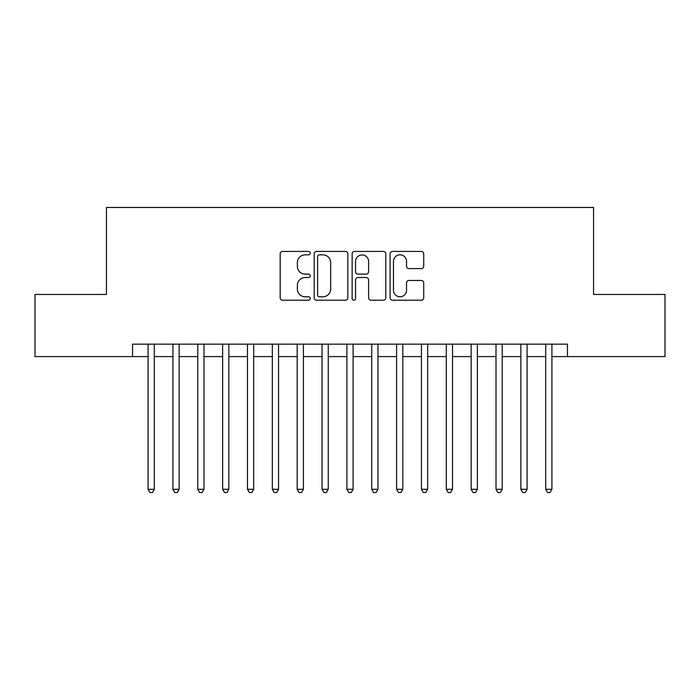 <?xml version="1.0" encoding="UTF-8"?>
<svg xmlns="http://www.w3.org/2000/svg" width="700" height="700" viewBox="0 0 700 700"><rect width="100%" height="100%" fill="white"/><g stroke="black" fill="none" stroke-linecap="round" stroke-linejoin="round"><path stroke-width="1.05" d="M310.24 253.129A1.706 1.706 0 0 0 308.534 251.422L282.608 251.422A2.441 2.441 0 0 0 280.175 253.864L280.175 297.771A2.441 2.441 0 0 0 282.608 300.213L308.534 300.213A1.706 1.706 0 0 0 310.24 298.506A1.706 1.706 0 0 0 308.534 296.791L305.174 296.791A7.805 7.805 0 0 1 297.369 288.986L297.369 285.329A7.805 7.805 0 0 1 305.174 277.524L308.534 277.524A1.706 1.706 0 0 0 310.24 275.817A1.706 1.706 0 0 0 308.534 274.111L305.174 274.111A7.805 7.805 0 0 1 297.369 266.306L297.369 262.64A7.805 7.805 0 0 1 305.174 254.835L308.534 254.835A1.706 1.706 0 0 0 310.24 253.129M421.295 268.616A2.441 2.441 0 0 0 423.727 266.184L423.727 253.864A2.441 2.441 0 0 0 421.295 251.422L392.507 251.422A2.441 2.441 0 0 0 390.066 253.864L390.066 297.771A2.441 2.441 0 0 0 392.507 300.213L421.295 300.213A2.441 2.441 0 0 0 423.727 297.771L423.727 282.887A2.441 2.441 0 0 0 421.295 280.455L408.975 280.455A2.441 2.441 0 0 0 406.534 282.887L406.534 290.273A6.527 6.527 0 0 1 400.006 296.791A6.527 6.527 0 0 1 393.479 290.273L393.479 261.363A6.527 6.527 0 0 1 400.006 254.835A6.527 6.527 0 0 1 406.534 261.363L406.534 266.184A2.441 2.441 0 0 0 408.975 268.616L421.295 268.616M132.545 356.589L35 356.589L35 294.455L106.453 294.455L106.453 207.471L593.548 207.471L593.548 294.455L665 294.455L665 356.589L567.455 356.589L567.455 344.164L132.545 344.164L132.545 356.589L148.076 356.589M347.865 253.864A2.441 2.441 0 0 0 345.424 251.422L316.645 251.422A2.441 2.441 0 0 0 314.204 253.864L314.204 297.771A2.441 2.441 0 0 0 316.645 300.213L345.424 300.213A2.441 2.441 0 0 0 347.865 297.771L347.865 253.864M354.576 251.422L383.355 251.422A2.441 2.441 0 0 1 385.796 253.864L385.796 297.771A2.441 2.441 0 0 1 383.355 300.213L371.044 300.213A2.441 2.441 0 0 1 368.602 297.771L368.602 279.965A2.441 2.441 0 0 0 366.161 277.524L357.989 277.524A2.441 2.441 0 0 0 355.547 279.965L355.547 298.506A1.706 1.706 0 0 1 353.841 300.213A1.706 1.706 0 0 1 352.135 298.506L352.135 253.864A2.441 2.441 0 0 1 354.576 251.422M154.289 356.589L172.926 356.589M179.139 356.589L197.785 356.589M203.998 356.589L222.635 356.589M228.848 356.589L247.485 356.589M253.697 356.589L272.335 356.589M278.547 356.589L297.185 356.589M303.406 356.589L322.044 356.589M328.256 356.589L346.894 356.589M353.106 356.589L371.744 356.589M377.956 356.589L396.594 356.589M402.815 356.589L421.453 356.589M427.665 356.589L446.303 356.589M452.515 356.589L471.153 356.589M477.365 356.589L496.002 356.589M502.215 356.589L520.861 356.589M527.074 356.589L545.711 356.589M551.924 356.589L567.455 356.589M319.322 254.835A1.706 1.706 0 0 0 317.616 256.541L317.616 295.085A1.706 1.706 0 0 0 319.322 296.791L322.858 296.791A7.805 7.805 0 0 0 330.671 288.986L330.671 262.64A7.805 7.805 0 0 0 322.858 254.835L319.322 254.835M368.602 261.485A6.527 6.527 0 0 0 362.075 254.957A6.527 6.527 0 0 0 355.547 261.485L355.547 271.67A2.441 2.441 0 0 0 357.989 274.111L366.161 274.111A2.441 2.441 0 0 0 368.602 271.67L368.602 261.485M154.289 344.164L154.289 489.3L148.076 489.3L148.076 344.164M154.289 489.3L152.425 492.529L149.94 492.529L148.076 489.3M179.139 344.164L179.139 489.3L172.926 489.3L172.926 344.164M179.139 489.3L177.275 492.529L174.79 492.529L172.926 489.3M203.998 344.164L203.998 489.3L197.785 489.3L197.785 344.164M203.998 489.3L202.134 492.529L199.649 492.529L197.785 489.3M228.848 344.164L228.848 489.3L222.635 489.3L222.635 344.164M228.848 489.3L226.984 492.529L224.499 492.529L222.635 489.3M253.697 344.164L253.697 489.3L247.485 489.3L247.485 344.164M253.697 489.3L251.834 492.529L249.349 492.529L247.485 489.3M278.547 344.164L278.547 489.3L272.335 489.3L272.335 344.164M278.547 489.3L276.684 492.529L274.199 492.529L272.335 489.3M303.406 344.164L303.406 489.3L297.185 489.3L297.185 344.164M303.406 489.3L301.543 492.529L299.058 492.529L297.185 489.3M328.256 344.164L328.256 489.3L322.044 489.3L322.044 344.164M328.256 489.3L326.392 492.529L323.908 492.529L322.044 489.3M353.106 344.164L353.106 489.3L346.894 489.3L346.894 344.164M353.106 489.3L351.243 492.529L348.757 492.529L346.894 489.3M377.956 344.164L377.956 489.3L371.744 489.3L371.744 344.164M377.956 489.3L376.092 492.529L373.608 492.529L371.744 489.3M402.815 344.164L402.815 489.3L396.594 489.3L396.594 344.164M402.815 489.3L400.942 492.529L398.457 492.529L396.594 489.3M427.665 344.164L427.665 489.3L421.453 489.3L421.453 344.164M427.665 489.3L425.801 492.529L423.316 492.529L421.453 489.3M452.515 344.164L452.515 489.3L446.303 489.3L446.303 344.164M452.515 489.3L450.651 492.529L448.166 492.529L446.303 489.3M477.365 344.164L477.365 489.3L471.153 489.3L471.153 344.164M477.365 489.3L475.501 492.529L473.016 492.529L471.153 489.3M502.215 344.164L502.215 489.3L496.002 489.3L496.002 344.164M502.215 489.3L500.351 492.529L497.866 492.529L496.002 489.3M527.074 344.164L527.074 489.3L520.861 489.3L520.861 344.164M527.074 489.3L525.21 492.529L522.725 492.529L520.861 489.3M551.924 344.164L551.924 489.3L545.711 489.3L545.711 344.164M551.924 489.3L550.06 492.529L547.575 492.529L545.711 489.3"/></g></svg>
